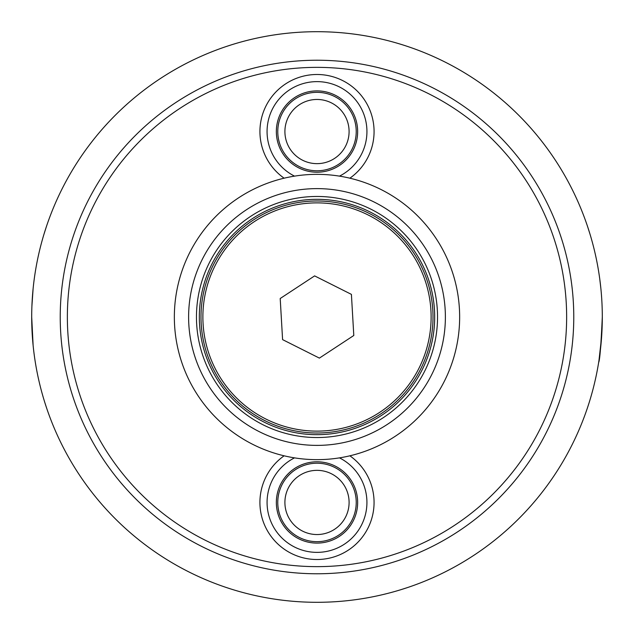 <?xml version="1.0" encoding="UTF-8"?>
<svg xmlns="http://www.w3.org/2000/svg" width="634" height="634" viewBox="0 0 634 634"><rect width="100%" height="100%" fill="white"/><g stroke="black" fill="none" stroke-linecap="round" stroke-linejoin="round"><path stroke-width="0.95" d="M438.72 242.616A142.65 142.65 0 0 1 391.384 438.72A142.65 142.65 0 0 1 195.28 391.384A142.65 142.65 0 0 1 242.616 195.28A142.65 142.65 0 0 1 438.72 242.616M419.851 254.147A120.539 120.539 0 0 1 320.004 437.5A120.539 120.539 0 0 1 211.138 259.354A120.539 120.539 0 0 1 419.851 254.147M417.418 255.637A117.686 117.686 0 0 1 378.363 417.418A117.686 117.686 0 0 1 216.582 378.363A117.686 117.686 0 0 1 255.637 216.582A117.686 117.686 0 0 1 417.418 255.637M339.483 457.867A49.928 49.928 0 0 1 355.84 533.812A49.928 49.928 0 0 1 278.16 533.812A49.928 49.928 0 0 1 294.517 457.867M301.768 464.754A40.655 40.655 0 0 1 357.259 508.103A40.655 40.655 0 0 1 291.973 534.486A40.655 40.655 0 0 1 301.768 464.754M349.881 455.806A57.06 57.06 0 0 1 338.374 555.352A57.06 57.06 0 0 1 284.119 455.806M302.307 466.069A39.229 39.229 0 0 1 355.848 507.905A39.229 39.229 0 0 1 292.853 533.36A39.229 39.229 0 0 1 302.307 466.069A39.229 39.229 0 0 0 317 541.674M294.517 176.133A49.928 49.928 0 0 1 314.591 81.683A49.928 49.928 0 0 1 339.483 176.133M315.043 90.947A40.655 40.655 0 0 1 353.146 150.163A40.655 40.655 0 0 1 282.812 153.555A40.655 40.655 0 0 1 315.043 90.947M284.119 178.194A57.06 57.06 0 0 1 314.25 74.558A57.06 57.06 0 0 1 349.881 178.194M315.106 92.374A39.229 39.229 0 0 1 351.878 149.505A39.229 39.229 0 0 1 284.016 152.786A39.229 39.229 0 0 1 315.106 92.374M319.385 358.107L282.59 339.626L280.204 298.511L314.615 275.893L351.41 294.374L353.796 335.489L319.385 358.107M431.12 317A114.12 114.12 0 0 0 317 202.88A114.12 114.12 0 0 0 202.88 317A114.12 114.12 0 0 0 317 431.12A114.12 114.12 0 0 0 431.12 317M67.362 317A249.637 249.637 0 0 0 441.819 533.194A249.637 249.637 0 0 0 441.819 100.806A249.637 249.637 0 0 0 67.362 317M60.23 317A256.77 256.77 0 0 0 317 573.77A256.77 256.77 0 0 0 573.77 317A256.77 256.77 0 0 0 317 60.23A256.77 256.77 0 0 0 60.23 317M602.3 317A285.3 285.3 0 0 0 317 31.7A285.3 285.3 0 0 0 31.7 317A285.3 285.3 0 0 0 317 602.3A285.3 285.3 0 0 0 602.3 317C601.016 345.379 599.796 360.54 598.647 362.489L598.781 361.673M32.413 337.177L33.127 345.53L31.7 317.008M33.127 288.47L31.914 306.048M598.987 360.334L601.595 337.074M600.889 288.66L599.788 279.222M226.433 46.456L231.069 44.951M46.456 226.433L44.087 233.843M407.567 587.544L400.157 589.913M587.544 407.567L589.049 402.931M587.544 226.433L589.913 233.843M46.456 407.567L44.951 402.931M226.433 587.544L231.069 589.049M316.992 445.385A128.385 128.385 0 0 1 189.645 333.199A128.385 128.385 0 0 0 316.992 445.385M426.547 250.058A128.385 128.385 0 0 1 320.202 445.345A128.385 128.385 0 0 1 204.251 255.597A128.385 128.385 0 0 1 426.547 250.058M256.508 218.009A116.014 116.014 0 0 0 218.009 377.492A116.014 116.014 0 0 0 377.492 415.991A116.014 116.014 0 0 0 415.991 256.508A116.014 116.014 0 0 0 256.508 218.009M288.224 145.765A32.096 32.096 0 0 1 302.79 102.779A32.096 32.096 0 0 1 345.776 117.345A32.096 32.096 0 0 1 331.21 160.331A32.096 32.096 0 0 1 288.224 145.765M317 534.541A32.096 32.096 0 0 1 284.904 502.445A32.096 32.096 0 0 1 317 470.349A32.096 32.096 0 0 1 349.096 502.445A32.096 32.096 0 0 1 317 534.541"/></g></svg>
